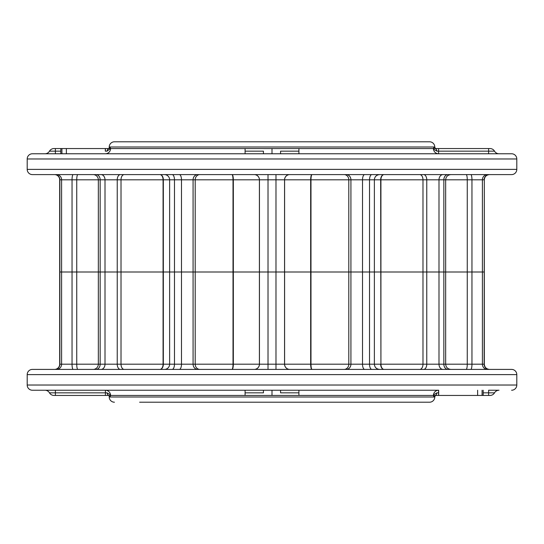 <?xml version="1.0" encoding="UTF-8"?>
<svg xmlns="http://www.w3.org/2000/svg" width="544" height="544" viewBox="0 0 544 544"><rect width="100%" height="100%" fill="white"/><g stroke="black" fill="none" stroke-linecap="round" stroke-linejoin="round"><path stroke-width="0.82" d="M404.369 141.787L429.556 141.787A5.209 5.209 0 0 1 434.765 146.996L109.235 146.996A5.209 5.209 0 0 1 114.444 141.787L429.556 141.787M109.235 147.512L110.208 147.512L110.568 148.553L110.208 147.512A1.04 1.034 -90 0 1 110.106 147.954L110.446 148.553L107.059 151.157A5.209 1.911 -90 0 1 108.718 148.553L110.106 147.954L108.195 148.553A1.04 1.04 0 0 0 109.235 147.512L109.235 146.996M511.591 174.597L32.409 174.597A5.209 5.209 0 0 1 27.2 169.388L516.8 169.388A5.209 5.209 0 0 1 511.591 174.597L489.226 174.597A5.209 5.1 90 0 0 484.126 179.806L59.684 179.806A5.209 5.209 0 0 0 54.475 174.597M516.8 158.97L27.2 158.97A5.209 5.209 0 0 1 32.409 153.762L511.591 153.762A5.209 5.209 0 0 1 516.8 158.97L516.8 169.388M197.751 369.403A5.209 4.672 90 0 1 193.079 364.194L193.079 179.806A5.209 4.672 -90 0 1 197.751 174.597L164.417 174.597A5.209 5.209 0 0 1 169.626 179.806L169.626 272L484.316 272L169.626 272L169.626 364.194L380.664 364.194A5.209 3.325 -90 0 0 383.989 369.403L376.203 369.403M93.119 174.597A5.209 5.209 0 0 1 98.328 179.806L98.328 272L169.626 272L98.328 272L98.328 364.194L169.626 364.194A5.209 5.209 0 0 1 164.417 369.403M376.203 174.597L344.128 174.597A5.209 4.672 90 0 1 348.799 179.806L348.799 364.194A5.209 4.672 -90 0 1 344.128 369.403L373.436 369.403M384.091 174.597A5.209 3.169 90 0 0 380.922 179.806L380.922 364.194L422.98 364.194L422.98 179.806A5.209 3.21 90 0 0 419.771 174.597L433.874 174.597M27.2 158.97L27.2 169.388M54.475 369.403A5.209 5.209 0 0 0 59.684 364.194L59.684 179.806M488.614 153.762L438.593 153.762L438.593 148.553L435.282 148.553L490.008 148.553A5.209 5.209 0 0 1 494.516 151.157A5.209 5.209 0 0 0 499.032 153.762L488.614 153.762L488.614 151.157L436.941 151.157L433.901 149.362L433.432 148.553L433.894 147.954A1.04 1.034 -90 0 1 433.792 147.512L433.432 148.553L433.792 147.512L434.765 147.512L434.765 146.996M107.059 151.157L105.407 151.157L105.407 148.553L61.921 148.553L61.921 153.762L44.968 153.762L55.386 153.762L55.386 151.157L49.484 151.157A5.209 5.209 0 0 1 44.968 153.762A5.209 5.209 0 0 0 49.484 151.157A5.209 5.209 0 0 1 53.992 148.553L55.386 148.553L53.992 148.553M105.325 151.157L105.325 148.553M139.631 141.787L114.444 141.787M59.684 364.194L76.738 364.194L76.738 272L98.328 272L72.046 272L76.738 272L76.738 179.806A5.209 1.108 -90 0 1 77.853 174.597L110.072 174.597M56.549 369.403A5.209 5.059 90 0 0 61.608 364.194L61.608 272L72.046 272L59.874 272L61.608 272L61.608 179.806A5.209 5.059 -90 0 0 56.549 174.597L120.442 174.597A5.209 3.21 -90 0 0 117.232 179.806L117.232 364.194A5.209 3.21 90 0 0 120.442 369.403M231.948 174.597L254.198 174.597A5.209 5.209 90 0 1 259.406 179.806L259.406 364.194A5.209 5.209 90 0 1 254.198 369.403L231.948 369.403A5.209 1.068 90 0 0 233.016 364.194L233.016 179.806A5.209 1.068 -90 0 0 231.948 174.597M254.245 369.403A5.209 5.209 90 0 0 259.447 364.194L259.447 179.806A5.209 5.209 90 0 0 254.245 174.597L275.985 174.597L275.985 369.403L268.015 369.403L268.015 174.597M289.802 369.403A5.209 5.209 90 0 1 284.594 364.194L284.594 179.806A5.209 5.209 90 0 1 289.802 174.597L312.052 174.597A5.209 1.068 90 0 0 310.984 179.806L310.984 364.194A5.209 1.068 -90 0 0 312.052 369.403L275.985 369.403M450.881 174.597C447.685 174.937 445.951 176.671 445.672 179.806L445.672 364.194C445.951 367.329 447.685 369.063 450.881 369.403L447.977 369.403A5.209 4.128 -90 0 1 443.843 364.194L443.843 179.806A5.209 4.128 90 0 1 447.977 174.597L443.006 174.597A5.209 4.012 90 0 0 438.994 179.806L438.994 364.194L484.316 364.194C484.595 367.329 486.329 369.063 489.525 369.403L451.697 369.403L489.525 369.403M445.699 174.597L487.451 174.597A5.209 5.059 90 0 0 482.392 179.806L482.392 364.194A5.209 5.059 -90 0 0 487.451 369.403M159.909 369.403L124.229 369.403L159.909 369.403A5.209 3.169 90 0 0 163.078 364.194L163.078 179.806A5.209 3.169 -90 0 0 159.909 174.597L170.564 174.597M92.303 174.597L120.442 174.597M69.931 174.597L73.161 174.597A5.209 1.108 -90 0 0 72.046 179.806L72.046 364.194A5.209 1.108 90 0 0 73.161 369.403M54.774 369.403A5.209 5.1 90 0 0 59.874 364.194L59.874 179.806A5.209 5.1 -90 0 0 54.774 174.597L56.549 174.597M77.853 369.403A5.209 1.108 90 0 1 76.738 364.194L98.328 364.194A5.209 5.209 0 0 1 93.119 369.403L96.023 369.403A5.209 4.128 90 0 0 100.157 364.194L100.157 179.806A5.209 4.128 -90 0 0 96.023 174.597L100.994 174.597A5.209 4.012 -90 0 1 105.006 179.806L105.006 364.194A5.209 4.012 90 0 1 100.994 369.403M167.797 174.597L165.75 174.597M32.409 174.597L73.161 174.597M124.229 369.403A5.209 3.21 90 0 1 121.02 364.194L121.02 179.806A5.209 3.21 -90 0 1 124.229 174.597L174.08 174.597M378.25 174.597L431.215 174.597M60.812 151.157L55.386 151.157L55.386 148.553L60.812 148.553L60.812 153.762M105.407 148.553L108.718 148.553M490.008 148.553L488.614 148.553L488.614 151.157L494.516 151.157A5.209 5.209 0 0 0 499.032 153.762M272 153.762L272 148.553L110.446 148.553M272 148.553L298.908 148.553L298.908 153.762M298.908 151.157L280.575 151.157L280.575 153.762M66.375 148.553L66.375 153.762M61.921 148.553L60.812 148.553M245.092 148.553L245.092 153.762M245.092 151.157L263.425 151.157L263.425 153.762M433.901 149.362A5.209 3.182 150.3 0 0 433.894 147.954L435.282 148.553A5.209 1.911 90 0 1 436.941 151.157M53.992 395.447A5.209 5.209 0 0 1 49.484 392.843L105.407 392.843L105.407 390.238A5.209 5.168 -90 0 1 110.568 395.447L110.106 396.046A1.04 1.034 90 0 1 110.208 396.488L110.568 395.447L110.208 396.488L109.235 396.488A1.04 1.04 0 0 0 108.195 395.447L110.106 396.046L108.718 395.447L53.992 395.447A5.209 5.209 0 0 1 49.484 392.843A5.209 5.209 0 0 0 44.968 390.238M511.591 369.403A5.209 5.209 0 0 1 516.8 374.612L27.2 374.612A5.209 5.209 0 0 1 32.409 369.403L511.591 369.403M404.369 402.213L429.556 402.213A5.209 5.209 0 0 0 434.765 397.004L434.765 396.488L433.792 396.488A1.04 1.034 90 0 1 433.894 396.046L433.432 395.447L433.792 396.488L433.432 395.447A5.209 5.168 -90 0 1 438.593 390.238L32.409 390.238L55.386 390.238L55.386 395.447M32.409 390.238A5.209 5.209 0 0 1 27.2 385.03L27.2 374.612M511.591 390.238A5.209 5.209 0 0 0 516.8 385.03L516.8 374.612M429.556 402.213L139.631 402.213M114.444 402.213A5.209 5.209 0 0 1 109.235 397.004L434.765 397.004M109.235 396.488L109.235 397.004M245.092 390.238L263.425 390.238L263.425 392.843L245.092 392.843L245.092 390.238M499.032 390.238L488.614 390.238L499.032 390.238A5.209 5.209 0 0 0 494.516 392.843A5.209 5.209 0 0 1 490.008 395.447L483.188 395.447L483.188 390.238M272 390.238L272 395.447L298.908 395.447L298.908 392.843L280.575 392.843L280.575 390.238M369.92 369.403L378.25 369.403M450.881 369.403L445.699 369.403M419.771 369.403A5.209 3.21 -90 0 0 422.98 364.194L438.994 364.194A5.209 4.012 -90 0 0 443.006 369.403L451.697 369.403M383.989 174.597A5.209 3.325 90 0 0 380.664 179.806L380.922 364.194A5.209 3.169 -90 0 0 384.091 369.403L383.989 369.403M160.011 174.597A5.209 3.325 -90 0 1 163.336 179.806L163.336 364.194A5.209 3.325 90 0 1 160.011 369.403L170.564 369.403M107.059 392.843L105.407 392.843L105.407 395.447L108.718 395.447A5.209 1.911 90 0 1 107.059 392.843L110.099 394.638L110.568 395.447L245.092 395.447L245.092 392.843M438.675 390.238L438.675 395.447L435.282 395.447L438.593 395.447L438.593 392.843L436.941 392.843L433.901 394.638L433.432 395.447L298.908 395.447M488.614 392.843L488.614 395.447L490.008 395.447A5.209 5.209 0 0 0 494.516 392.843L483.188 392.843L488.614 392.843L488.614 390.238M272 395.447L245.092 395.447M438.675 395.447L477.625 395.447L477.625 390.238M477.625 395.447L482.079 395.447L482.079 390.238M482.079 395.447L483.188 395.447M298.908 392.843L298.908 390.238M436.941 392.843A5.209 1.911 -90 0 1 435.282 395.447L433.894 396.046A5.209 3.182 -150.3 0 0 433.901 394.638M110.099 394.638A5.209 3.182 150.3 0 0 110.106 396.046M172.128 174.597A5.209 2.346 -90 0 1 174.474 179.806L174.474 364.194A5.209 2.346 90 0 1 172.128 369.403M298.908 148.553L433.432 148.553A5.209 5.168 -90 0 0 438.593 153.762M484.316 364.194L484.316 179.806L484.126 364.194A5.209 5.1 -90 0 0 489.226 369.403M470.839 369.403A5.209 1.108 -90 0 0 471.954 364.194L471.954 179.806A5.209 1.108 90 0 0 470.839 174.597M466.147 369.403A5.209 1.108 -90 0 0 467.262 364.194L467.262 179.806A5.209 1.108 90 0 0 466.147 174.597M423.558 369.403A5.209 3.21 -90 0 0 426.768 364.194L426.768 179.806A5.209 3.21 90 0 0 423.558 174.597M371.872 369.403A5.209 2.346 -90 0 1 369.526 364.194L369.526 179.806A5.209 2.346 90 0 1 371.872 174.597M364.691 369.403A5.209 2.176 -90 0 1 362.515 364.194L362.515 179.806A5.209 2.176 90 0 1 364.691 174.597M346.249 369.403A5.209 4.672 -90 0 0 350.921 364.194L350.921 179.806A5.209 4.672 90 0 0 346.249 174.597M311.923 369.403A5.209 1.251 90 0 1 310.672 364.194L310.672 179.806A5.209 1.251 90 0 1 311.923 174.597M289.755 369.403A5.209 5.209 90 0 1 284.553 364.194L284.553 179.806A5.209 5.209 90 0 1 289.755 174.597M232.077 369.403A5.209 1.251 90 0 0 233.328 364.194L233.328 179.806A5.209 1.251 90 0 0 232.077 174.597M199.872 369.403A5.209 4.672 90 0 1 195.201 364.194L195.201 179.806A5.209 4.672 -90 0 1 199.872 174.597M179.309 369.403A5.209 2.176 90 0 0 181.485 364.194L181.485 179.806A5.209 2.176 -90 0 0 179.309 174.597M110.568 148.553A5.209 5.168 -90 0 1 105.407 153.762M27.2 385.03L516.8 385.03M438.593 390.238L438.593 392.843M105.407 392.843L55.386 392.843M379.583 369.403C376.394 369.063 374.653 367.329 374.374 364.194L374.374 179.806C374.653 176.671 376.394 174.937 379.583 174.597M484.316 179.806C484.595 176.671 486.329 174.937 489.525 174.597M434.765 147.512L435.805 148.553M434.765 396.488L435.805 395.447"/></g></svg>
